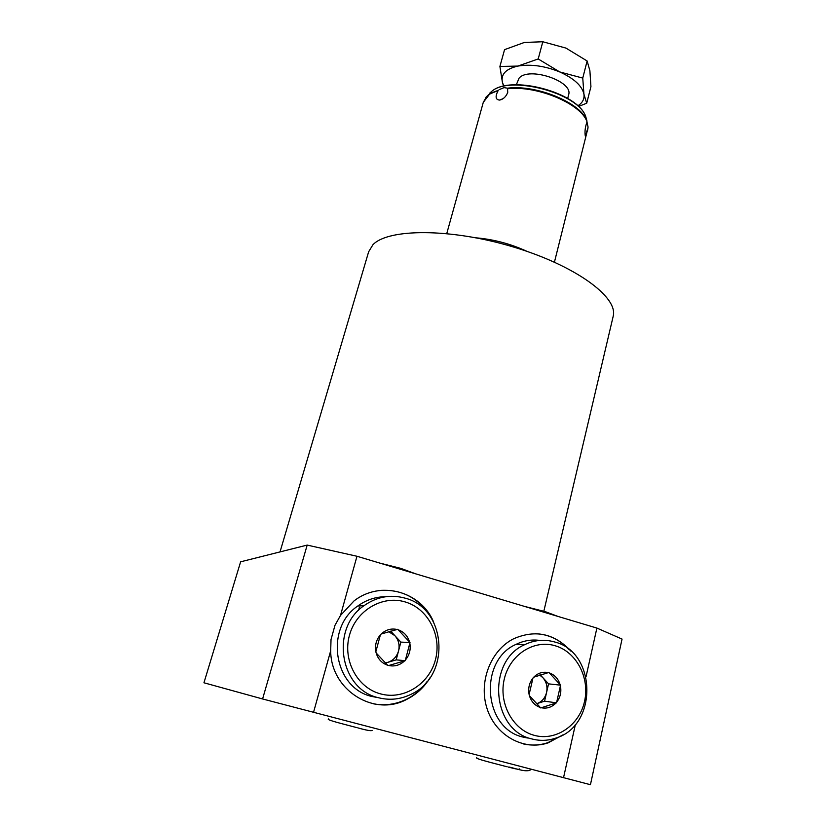 <?xml version="1.0" encoding="UTF-8"?>
<svg xmlns="http://www.w3.org/2000/svg" width="826" height="826" viewBox="0 0 826 826"><rect width="100%" height="100%" fill="white"/><g stroke="black" fill="none" stroke-linecap="round" stroke-linejoin="round"><path stroke-width="1.24" d="M485.843 97.334L488.816 94.412L498.192 90.478C495.011 96.59 495.507 99.781 499.678 100.08L499.854 100.049C503.447 99.182 506.08 96.621 507.753 92.357L507.463 88.175C536.074 84.459 579.893 102.393 586.553 120.059L588.029 126.894L587.616 130.302M516.343 84.737L519.038 78.212C528.692 66.235 573.512 81.268 568.639 94.753L568.577 94.99M577.777 105.831C582.537 102.868 584.591 98.986 583.93 94.174L586.718 103.219L578.489 106.492M503.912 86.111L502.435 82.507L499.906 66.452L517.902 66.08C505.822 68.857 500.659 74.33 502.435 82.507L503.612 86.183M582.753 78.078L559.718 71.934L538.201 58.956L517.902 66.08C530.87 63.943 544.799 65.894 559.718 71.934C574.049 78.439 582.113 85.852 583.93 94.174L582.753 78.078L587.131 60.979L589.898 70.747L590.931 86.616L586.718 103.219M499.906 66.452L504.562 49.643L524.345 42.456L542.806 41.754L565.955 48.094L587.131 60.979M538.201 58.956L542.806 41.754M499.049 89.693L504.046 87.628L507.463 88.175M585.304 135.939L588.04 127.741M476.044 237.826C493.793 239.364 510.747 243.876 526.916 251.341M585.593 136.362L585.211 135.536C584.653 131.251 585.252 126.719 587.028 121.959L585.593 116.115L586.966 121.071M613.026 316.947L613.264 315.966C618.003 296.926 575.175 265.404 512.925 246.85C450.759 228.141 388.065 228.399 372.908 244.764L368.644 251.785L280.024 551.913M596.888 628.07L622.05 639.076L590.435 784.7L262.585 698.961L203.95 682.782L240.624 561.814L307.179 545.088L356.977 556.259L596.888 628.07L586.047 676.711M307.179 545.088L262.585 698.961M575.402 724.464L563.518 777.741M430.232 677.403C424.419 687.056 416.593 694.377 406.784 699.354C374.085 717.257 330.73 690.113 330.689 650.733L331.03 639.479L334.995 625.272L340.508 615.432L353.962 600.987C380.466 580.007 421.012 591.354 433.712 622.236M356.977 556.259L340.508 615.432M330.689 650.733L313.529 712.363M569.166 649.659C559.739 639.53 548.402 634.192 535.165 633.666M523.694 744.009C531.768 745.723 539.729 745.31 547.597 742.77L560.73 736.059M539.812 640.418C531.634 639.314 523.736 640.625 516.105 644.342C478.481 660.387 483.179 728.604 523.209 737.112L527.391 737.99M562.888 734.913L548.092 742.873C523.787 751.092 495.765 735.718 487.134 708.853C478.223 682.1 490.644 650.207 513.7 638.735C535.434 629.34 554.545 633.511 571.034 651.239M373.063 703.742C384.596 705.972 395.716 704.485 406.402 699.292C414.631 695.141 421.497 689.266 427.021 681.646M431.079 617.734C419.556 598.623 402.933 589.496 381.189 590.342M378.453 697.722L371.917 696.473C333.539 688.13 324.535 628.08 357.803 605.995C366.269 599.862 375.541 596.775 385.618 596.723M364.018 605.685C376.79 596.713 390.409 594.183 404.885 598.096C446.391 608.06 451.585 675.596 411.482 694.088C400.847 699.395 389.831 700.603 378.432 697.712C339.445 689.235 330.266 628.142 364.018 605.685L357.803 605.995M405.008 601.886C382.376 595.03 356.182 610.352 349.47 635.235C342.418 660.005 357.183 687.831 380.6 693.892C403.914 700.334 429.51 683.866 435.529 659.416C441.9 635.06 427.744 608.38 405.008 601.886M398.204 629.804C403.914 631.849 407.683 635.917 409.531 642.008L409.82 643.196C410.945 649.494 409.479 655.09 405.421 659.974L404.595 660.862C399.99 665.198 394.704 666.747 388.726 665.529L387.6 665.219C381.819 663.195 377.998 659.096 376.14 652.932L375.851 651.724C374.746 645.354 376.253 639.727 380.383 634.864L381.23 633.986C385.876 629.711 391.163 628.204 397.089 629.484L397.74 629.298L409.531 642.008M405.421 659.974L409.82 643.196M388.726 665.529L404.595 660.862M410.006 642.504L400.868 642.112L396.181 659.881L385.298 663.072M390.677 631.136L400.868 642.112M397.089 629.484L381.23 633.986M388.674 631.694L394.869 635.659C398.659 640.016 399.877 645.127 398.535 650.981C396.81 656.732 393.238 660.521 387.786 662.338L385.071 662.855M405.246 660.676L396.181 659.881M376.14 652.932L387.6 665.219M380.383 634.864L375.851 651.724M554.452 641.926C544.324 639.076 534.401 639.985 524.686 644.672C486.545 660.976 491.398 730.349 532.006 738.971C539.956 741.046 547.824 740.777 555.619 738.176C598.241 725.765 596.661 651.848 554.452 641.926M555.093 645.736C576.3 651.786 589.971 677.557 584.571 701.295C579.48 725.114 556.115 741.376 534.391 735.367C512.585 729.73 498.346 702.885 504.356 678.755C510.045 654.533 533.978 639.334 555.093 645.736M555.929 703.04L556.528 702.854L560.555 685.157L548.918 672.457L548.319 672.643C542.816 671.476 537.943 672.983 533.73 677.196L532.966 678.053C529.249 682.823 527.959 688.306 529.115 694.48L529.414 695.657C531.263 701.615 534.887 705.549 540.276 707.459L540.731 707.944L555.929 703.04C551.758 707.304 546.895 708.863 541.329 707.748M560.41 685.828C561.577 691.93 560.338 697.381 556.683 702.172M549.373 672.942C554.69 674.863 558.273 678.776 560.121 684.671M548.319 672.643L533.73 677.196M532.966 678.053L529.115 694.48M529.414 695.657L540.276 707.459M560.555 685.157L548.557 683.866L540.266 674.832M536.363 703.814L544.571 701.181L548.557 683.866M556.528 702.854L544.571 701.181M536.353 703.804L536.828 703.669C541.846 701.842 545.088 698.125 546.564 692.508C547.69 686.809 546.461 681.863 542.858 677.661L539.626 675.038M446.763 233.541L483.272 102.393L486.359 96.952C489.002 94.143 492.946 91.985 498.192 90.478M489.601 93.276L491.625 91.459C509.456 74.959 577.498 92.811 585.593 116.115C577.064 92.109 510.189 74.557 491.625 91.459L483.272 102.393M587.998 128.009L554.432 262.162M507.804 88.754C537.313 85.212 581.741 104.148 587.028 121.959M567.689 98.439L568.639 94.753M503.158 98.593L499.678 100.08M613.264 315.966L543.838 611.219M359.424 607.224L358.556 610.362M516.105 644.342L524.686 644.672M524.469 606.387L545.284 611.653L558.004 616.433M379.95 563.125L400.796 568.371L415.406 573.74M476.798 757.7C474.32 758.557 492.699 762.966 507.226 766.817M531.221 769.295C527.411 773.229 515.476 768.242 508.816 766.982M508.486 767.137C516.374 769.202 520.019 769.791 519.42 768.903M357.803 727.871C366.476 730.308 371.256 731.155 372.154 730.401M328.418 718.93C326.063 719.869 342.263 723.741 356.884 727.634"/></g></svg>
